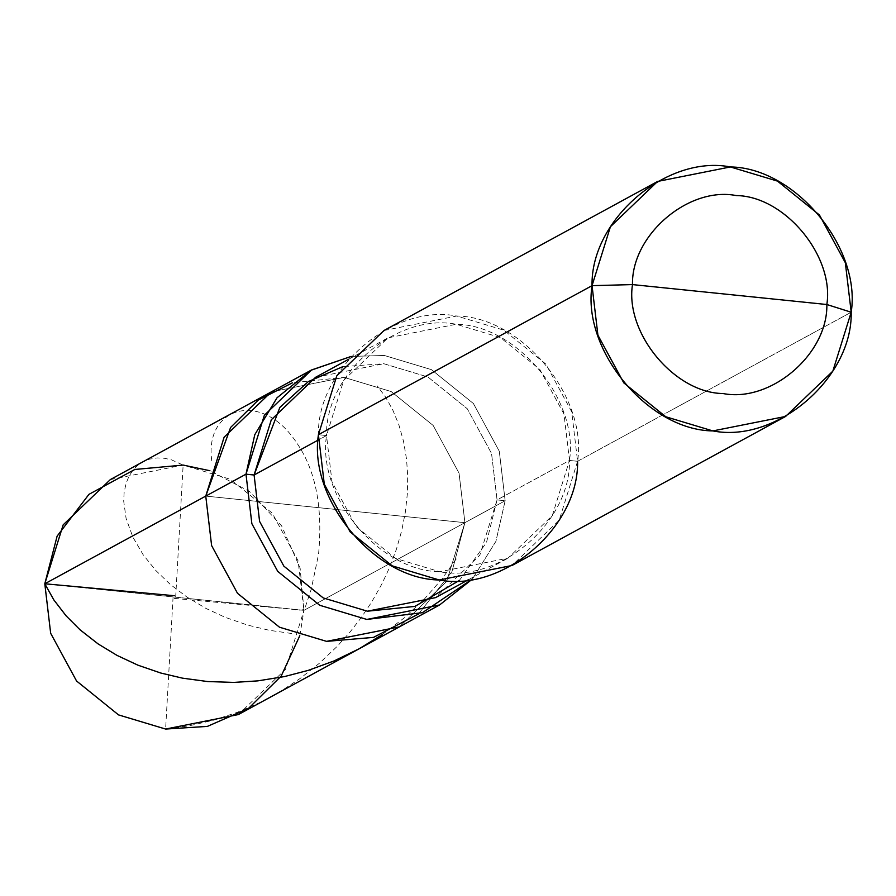 <?xml version="1.0" encoding="UTF-8"?>
<svg xmlns="http://www.w3.org/2000/svg" width="896" height="896" viewBox="0 0 896 896"><rect width="100%" height="100%" fill="white"/><g stroke="black" fill="none" stroke-linecap="round" stroke-linejoin="round"><path stroke-width="0.67" stroke-dasharray="4.48 3.36" d="M110.365 479.562L183.142 465.08L230.227 479.237L272.205 513.128L298.088 560.829L303.957 610.344L44.8 583.778L303.957 610.344L464.912 522.67L451.954 571.637L418.443 614.04L451.954 571.637L464.912 522.67L459.043 473.144L433.16 425.443L391.182 391.552L344.098 377.395L271.32 391.877L344.098 377.395L391.182 391.552L433.16 425.443L459.043 473.144L464.912 522.67L335.328 509.376L464.912 522.67L303.957 610.344L300.115 568.064L281.579 525.806L249.525 491.445L209.922 470.736M271.32 391.877L344.098 377.395L391.182 391.552L433.16 425.443L459.043 473.144L464.912 522.67L446.544 581.582L399.347 626.875L446.544 581.582L464.912 522.67L205.755 496.093L464.912 522.67L459.043 473.144L433.16 425.443L391.182 391.552L344.098 377.395L292.466 382.794M299.802 635.712L303.957 610.344L285.589 669.267L238.392 714.56M315.56 377.306L383.79 363.72L427.93 376.992L467.286 408.766L491.546 453.488L497.056 499.912L505.154 500.741L495.914 541.341L472.427 579.029L495.914 541.341L505.154 500.741L464.912 522.67L505.154 500.741L499.285 451.226L473.402 403.525L431.424 369.634L384.339 355.477L351.154 356.429L384.339 355.477L431.424 369.634L473.402 403.525L499.285 451.226L505.154 500.741L497.056 499.912L491.546 453.488L467.286 408.766L427.93 376.992L383.79 363.72L342.866 366.632M459.357 580.451L486.506 542.405L497.056 499.912L569.486 460.454L563.976 414.03L539.717 369.309L500.36 337.534L456.221 324.262L387.99 337.848L343.739 380.307L326.514 435.546L318.17 440.093L326.514 435.546C325.158 373.766 396.48 312.57 456.221 324.262C516.69 324.89 578.984 399.795 569.486 460.454L577.584 461.283C587.709 396.581 521.27 316.691 456.77 316.019C393.053 303.542 316.96 368.816 318.416 434.717L326.514 435.546L332.024 481.97L356.283 526.691L395.64 558.466L439.779 571.738L508.01 558.152L552.261 515.693L569.486 460.454L497.056 499.912L479.83 555.15L435.579 597.621M383.992 330.501L456.77 316.019L503.854 330.176L545.821 364.067L571.704 411.768L577.584 461.283L851.2 312.222L577.584 461.283L569.486 460.454C570.842 522.234 499.52 583.43 439.779 571.738C379.31 571.11 317.016 496.205 326.514 435.546L318.416 434.717M577.584 461.283L559.205 520.206L512.008 565.499M173.085 596.949L165.614 729.053L189.616 725.726L213.494 720.194L236.947 712.466L259.728 702.621L281.557 690.738L299.97 678.586L319.368 663.264L337.176 646.386L349.81 632.318L361.29 617.546L371.582 602.19L381.808 584.091L389.379 567.907L396.424 549.214L401.755 530.488L405.384 511.93L407.355 493.73L407.714 476.112L406.549 459.234L403.536 441.358L398.888 424.894L392.806 410.043L385.515 396.995L377.261 385.896M174.306 598.382L282.789 608.395C290.92 607.936 305.95 614.006 305.76 605.674L311.226 589.277L318.528 554.445C322.986 507.618 315.75 470.478 296.834 443.027C261.587 388.853 203.101 407.109 211.982 462.168M175.672 597.184L183.142 465.08L171.45 459.827L164.125 458.214L157.046 457.923L149.43 459.178L143.326 461.608L137.122 465.853L132.518 470.77L128.789 476.717L126.011 483.605L124.13 492.509L123.693 501.077L126.101 518.482L132.888 537.141L143.158 554.758L155.949 570.64L170.285 584.405L187.062 597.139L206.114 608.496L225.019 617.266L247.722 625.128L269.438 630.325L292.13 633.562M382.29 634.57L404.32 617.803L424.256 599.189L442.019 578.906L457.397 557.29M348.667 359.262L387.99 337.848M468.686 579.578L508.01 558.152"/><path stroke-width="1.34" d="M209.922 470.736L183.142 465.08L134.837 469.459L88.95 494.346L57.12 536.133L44.8 583.778L205.755 496.093L211.624 545.608L237.507 593.309L279.485 627.211L326.57 641.368L373.486 637.392L418.443 614.04L373.486 637.392L326.57 641.368L279.485 627.211L237.507 593.309L211.624 545.608L205.755 496.093L44.8 583.778L63.168 524.854L110.365 479.562L271.32 391.877L224.123 437.17L205.755 496.093L224.134 437.17L271.331 391.866L311.562 369.958L264.365 415.251L245.986 474.174L205.755 496.093L211.624 545.608L237.507 593.309L279.485 627.211L326.57 641.368L399.347 626.875L326.57 641.368L279.485 627.211L237.507 593.309L211.624 545.608L205.755 496.093L224.123 437.17L271.32 391.877M342.866 366.632L308.325 381.584L279.832 407.456L254.094 475.003L245.986 474.174L251.866 523.69L277.749 571.39L319.726 605.282L366.8 619.438L439.589 604.957L238.392 714.56L165.614 729.053L118.53 714.896L76.552 680.994L50.669 633.293L44.8 583.778L50.669 633.293L76.552 680.994L118.53 714.896L165.614 729.053L207.368 726.398L248.528 708.389L281.176 676.099L299.802 635.712M785.635 416.438L512.008 565.499L439.23 579.981L392.146 565.824L350.179 531.933L324.296 484.232L318.416 434.717L592.043 285.656L597.912 335.171L623.795 382.872L665.773 416.763L712.858 430.92L785.635 416.438L832.832 371.146L851.2 312.222L826.851 304.517C827.949 353.942 770.885 402.898 723.094 393.546C674.71 393.042 624.882 333.122 632.486 284.592L826.851 304.517C834.456 255.987 784.616 196.067 736.243 195.563C688.453 186.211 631.389 235.166 632.486 284.592L592.043 285.656L318.416 434.717L336.795 375.794L383.992 330.501L657.608 181.44L610.411 226.733L592.043 285.656C590.587 219.755 666.669 154.482 730.386 166.947C794.886 167.619 861.336 247.52 851.2 312.222L845.331 262.707L819.448 215.006L777.47 181.104L730.386 166.947L657.608 181.44M292.466 382.794L258.25 400.098L230.597 427.47L205.755 496.093L245.986 474.174L254.778 434.706L277.043 397.779L311.08 370.216L351.154 356.429L311.562 369.958M439.589 604.957L472.427 579.029L422.442 612.674L366.8 619.438L319.726 605.282L277.749 571.39L251.866 523.69L245.986 474.174L254.094 475.003L318.17 440.093L254.094 475.003L271.309 419.765L315.56 377.306L348.667 359.262M632.486 284.592C631.389 235.166 688.453 186.211 736.243 195.563C784.616 196.067 834.456 255.987 826.851 304.517L632.486 284.592C624.882 333.122 674.71 393.042 723.094 393.546C770.885 402.898 827.949 353.942 826.851 304.517L851.2 312.222C852.656 378.112 776.574 443.397 712.858 430.92C648.346 430.248 581.907 350.358 592.043 285.656L632.486 284.592M468.686 579.578L435.579 597.621L367.349 611.195L323.21 597.923L283.864 566.149L259.594 521.427L254.094 475.003L259.594 521.427L283.864 566.149L323.21 597.923L367.349 611.195L414.926 606.402L459.357 580.451M318.416 434.717C308.291 499.419 374.73 579.309 439.23 579.981C502.947 592.458 579.04 527.184 577.584 461.283M174.451 595.739L44.8 583.778L53.85 599.928L66.136 615.877L80.024 629.787L98.168 643.955L117.062 655.424L138.018 665.213L160.754 673.019L182.504 678.16L207.794 681.565L233.912 682.405L257.824 680.87L284.491 676.57L308.269 670.365L334.085 660.923L358.926 648.894L382.29 634.57"/></g></svg>
